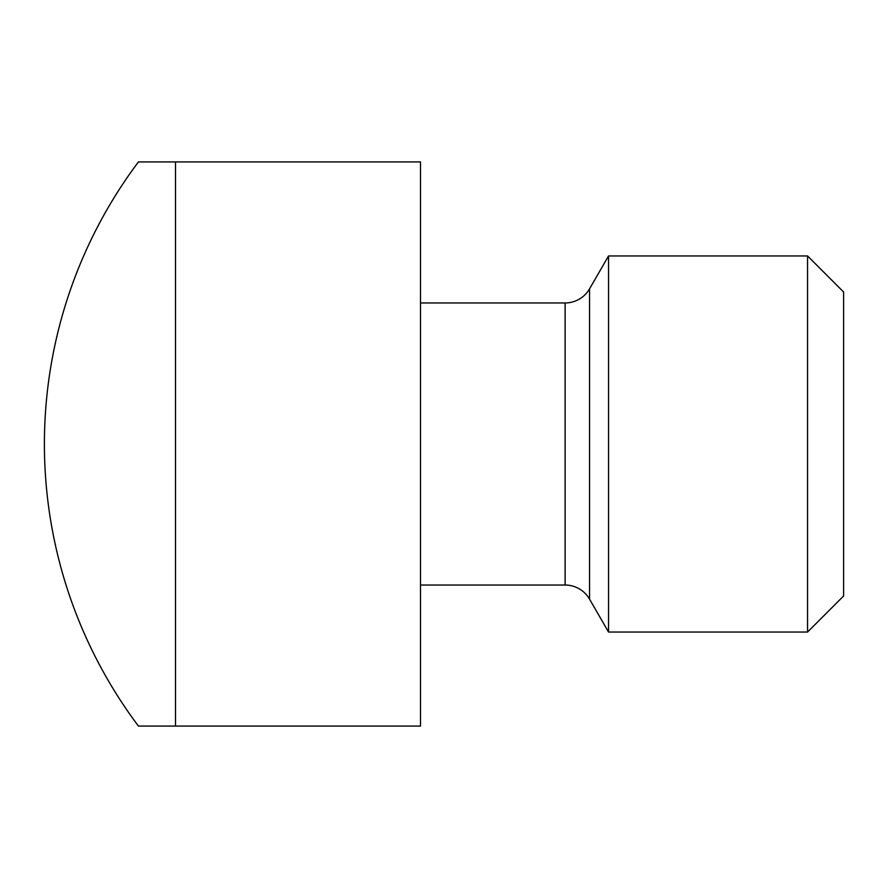 <?xml version="1.0" encoding="UTF-8"?>
<svg xmlns="http://www.w3.org/2000/svg" width="888" height="888" viewBox="0 0 888 888"><rect width="100%" height="100%" fill="white"/><g stroke="black" fill="none" stroke-linecap="round" stroke-linejoin="round"><path stroke-width="1.33" d="M420.49 585.037L565.112 585.037A28.205 28.205 0 0 1 589.543 599.134L608.546 632.045L807.547 632.045L843.6 595.992L843.6 292.008L807.547 255.955L608.546 255.955L589.543 288.866A28.205 28.205 0 0 1 565.112 302.963L420.49 302.963M175.513 726.073L138.428 726.073A470.118 470.118 0 0 1 138.428 161.927L175.513 161.927L175.513 726.073L420.49 726.073L420.49 161.927L175.513 161.927M807.547 632.045L807.547 255.955M608.546 632.045L608.546 255.955M565.112 585.037L565.112 302.963M589.543 599.134L589.543 288.866"/></g></svg>
